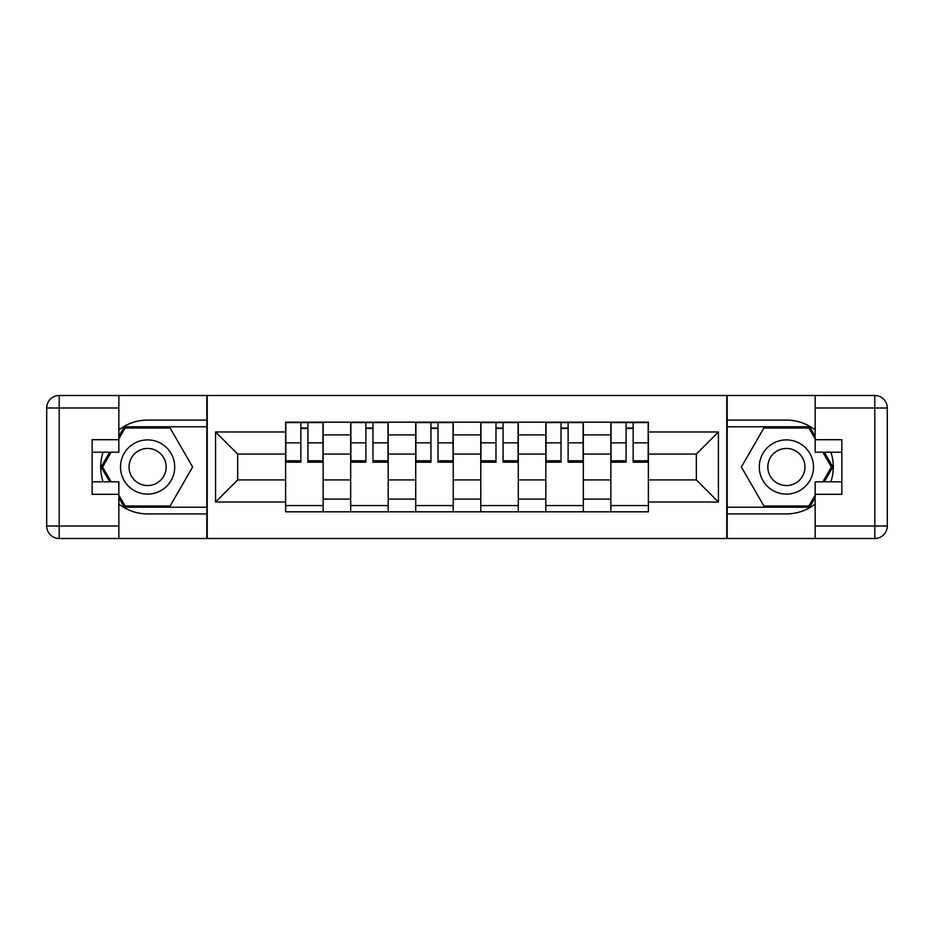<?xml version="1.0" encoding="UTF-8"?>
<svg xmlns="http://www.w3.org/2000/svg" width="934" height="934" viewBox="0 0 934 934"><rect width="100%" height="100%" fill="white"/><g stroke="black" fill="none" stroke-linecap="round" stroke-linejoin="round"><path stroke-width="1.4" d="M118.84 504.045A46.91 46.91 0 0 0 147.607 513.91L206.811 513.91L206.811 538.509L727.189 538.509L727.189 513.91L786.393 513.91A46.91 46.91 0 0 0 815.16 504.045M815.16 429.955A46.91 46.91 0 0 0 786.393 420.09L727.189 420.09L727.189 395.491L206.811 395.491L206.811 420.09L147.607 420.09A46.91 46.91 0 0 0 118.84 429.955M350.67 511.82L350.67 434.894L323.152 434.894L323.152 511.82M323.152 434.894L323.152 422.18M350.67 434.894L350.67 422.18M388.194 422.18L388.194 511.82M415.712 511.82L415.712 422.18M453.235 422.18L453.235 511.82M480.765 511.82L480.765 422.18M518.288 422.18L518.288 511.82M545.806 511.82L545.806 422.18M583.33 422.18L583.33 511.82M610.848 511.82L610.848 422.18M610.848 479.924L583.33 479.924M545.806 479.924L518.288 479.924M480.765 479.924L453.235 479.924M415.712 479.924L388.194 479.924M350.67 479.924L323.152 479.924M610.848 454.076L583.33 454.076M545.806 454.076L518.288 454.076M480.765 454.076L453.235 454.076M415.712 454.076L388.194 454.076M350.67 454.076L323.152 454.076M237.668 479.924L285.617 479.924L285.617 454.076L237.668 454.076L237.668 479.924L215.567 502.025L215.567 431.975L285.617 431.975L285.617 454.076M648.383 454.076L648.383 479.924L696.332 479.924L696.332 454.076L648.383 454.076L648.383 422.18L285.617 422.18L285.617 431.975M648.383 431.975L718.433 431.975L718.433 502.025L648.383 502.025L648.383 479.924M285.617 479.924L285.617 511.82L648.383 511.82L648.383 502.025M285.617 502.025L215.567 502.025M726.769 538.509L726.769 395.491M207.231 538.509L207.231 395.491M323.152 505.574L285.617 505.574M300.841 428.426L307.928 428.426M388.194 505.574L350.67 505.574M365.883 428.426L372.97 428.426M453.235 505.574L415.712 505.574M430.936 428.426L438.023 428.426M518.288 505.574L480.765 505.574M495.977 428.426L503.064 428.426M583.33 505.574L545.806 505.574M561.03 428.426L568.117 428.426M648.383 505.574L610.848 505.574M626.072 428.426L633.159 428.426M215.567 431.975L237.668 454.076M696.332 479.924L718.433 502.025M696.332 454.076L718.433 431.975M307.928 460.766L322.942 460.766L322.942 462.202L307.928 462.202L307.928 422.588L322.942 422.588L314.595 422.588M322.942 460.766L322.942 422.588M300.841 428.017L307.928 428.017M294.163 422.588L285.827 422.588L285.827 462.202L300.841 462.202L300.841 422.588L294.794 422.588M285.827 422.588L313.976 422.588M372.97 460.766L387.984 460.766L387.984 462.202L372.97 462.202L372.97 422.588L387.984 422.588L379.648 422.588M387.984 460.766L387.984 422.588M365.883 428.017L372.97 428.017M359.216 422.588L350.88 422.588L350.88 462.202L365.883 462.202L365.883 422.588L359.835 422.588M350.88 422.588L379.017 422.588M438.023 460.766L453.037 460.766L453.037 462.202L438.023 462.202L438.023 422.588L453.037 422.588L444.689 422.588M453.037 460.766L453.037 422.588M430.936 428.017L438.023 428.017M424.258 422.588L415.922 422.588L415.922 462.202L430.936 462.202L430.936 422.588L424.888 422.588M415.922 422.588L444.07 422.588M103.09 452.196A46.91 46.91 0 0 0 103.09 481.804M206.811 395.491L118.84 395.491L118.84 452.196L92.151 452.196M206.811 538.509L59.204 538.509A12.504 12.504 0 0 1 46.7 526.005L46.7 407.995A12.504 12.504 0 0 1 59.204 395.491L118.84 395.491M206.811 513.91L206.811 420.09M92.151 481.804L118.84 481.804L118.84 538.509M118.84 439.692L92.151 439.692L92.151 494.308L118.84 494.308M206.811 426.768L124.374 426.768L118.84 436.353M118.84 497.647L124.374 507.232L206.811 507.232M109.687 452.196L101.141 467L109.687 481.804M830.91 481.804A46.91 46.91 0 0 0 830.91 452.196M727.189 538.509L815.16 538.509L815.16 481.804L841.849 481.804M727.189 395.491L874.796 395.491A12.504 12.504 0 0 1 887.3 407.995L887.3 526.005A12.504 12.504 0 0 1 874.796 538.509L815.16 538.509M727.189 420.09L727.189 513.91M841.849 452.196L815.16 452.196L815.16 395.491M815.16 494.308L841.849 494.308L841.849 439.692L815.16 439.692M727.189 507.232L809.626 507.232L815.16 497.647M815.16 436.353L809.626 426.768L727.189 426.768M824.313 481.804L832.859 467L824.313 452.196M120.498 467A27.098 27.098 0 0 0 147.607 494.098A27.098 27.098 0 0 0 174.705 467A27.098 27.098 0 0 0 147.607 439.902A27.098 27.098 0 0 0 120.498 467M129.055 467A18.552 18.552 0 0 0 147.607 485.552A18.552 18.552 0 0 0 166.159 467A18.552 18.552 0 0 0 147.607 448.448A18.552 18.552 0 0 0 129.055 467M118.84 438.863L125.098 428.017L170.116 428.017L192.626 467L170.116 505.983L125.098 505.983L118.84 495.137M111.134 481.804L102.588 467L111.134 452.196M759.295 467A27.098 27.098 0 0 0 786.393 494.098A27.098 27.098 0 0 0 813.502 467A27.098 27.098 0 0 0 786.393 439.902A27.098 27.098 0 0 0 759.295 467M767.841 467A18.552 18.552 0 0 0 786.393 485.552A18.552 18.552 0 0 0 804.945 467A18.552 18.552 0 0 0 786.393 448.448A18.552 18.552 0 0 0 767.841 467M815.16 495.137L808.902 505.983L763.884 505.983L741.374 467L763.884 428.017L808.902 428.017L815.16 438.863M822.866 452.196L831.412 467L822.866 481.804M503.064 460.766L518.078 460.766L518.078 462.202L503.064 462.202L503.064 422.588L518.078 422.588L509.742 422.588M518.078 460.766L518.078 422.588M495.977 428.017L503.064 428.017M489.311 422.588L480.963 422.588L480.963 462.202L495.977 462.202L495.977 422.588L489.93 422.588M480.963 422.588L509.112 422.588M568.117 460.766L583.12 460.766L583.12 462.202L568.117 462.202L568.117 422.588L583.12 422.588L574.784 422.588M583.12 460.766L583.12 422.588M561.03 428.017L568.117 428.017M554.352 422.588L546.016 422.588L546.016 462.202L561.03 462.202L561.03 422.588L554.983 422.588M546.016 422.588L574.165 422.588M633.159 460.766L648.173 460.766L648.173 462.202L633.159 462.202L633.159 422.588L648.173 422.588L639.837 422.588M648.173 460.766L648.173 422.588M626.072 428.017L633.159 428.017M619.405 422.588L611.058 422.588L611.058 462.202L626.072 462.202L626.072 422.588L620.024 422.588M611.058 422.588L639.206 422.588M545.806 434.894L518.288 434.894M480.765 434.894L453.235 434.894M415.712 434.894L388.194 434.894M610.848 434.894L583.33 434.894M545.806 499.106L518.288 499.106M480.765 499.106L453.235 499.106M415.712 499.106L388.194 499.106M350.67 499.106L323.152 499.106M610.848 499.106L583.33 499.106M307.928 442.844L322.942 442.844M285.827 460.766L300.841 460.766M285.827 442.844L300.841 442.844M372.97 442.844L387.984 442.844M350.88 460.766L365.883 460.766M350.88 442.844L365.883 442.844M438.023 442.844L453.037 442.844M415.922 460.766L430.936 460.766M415.922 442.844L430.936 442.844M118.84 407.995L59.204 407.995L59.204 526.005L118.84 526.005M46.7 407.995L59.204 407.995L59.204 395.491M59.204 538.509L59.204 526.005L46.7 526.005M815.16 526.005L874.796 526.005L874.796 407.995L815.16 407.995M887.3 526.005L874.796 526.005L874.796 538.509M874.796 395.491L874.796 407.995L887.3 407.995M503.064 442.844L518.078 442.844M480.963 460.766L495.977 460.766M480.963 442.844L495.977 442.844M568.117 442.844L583.12 442.844M546.016 460.766L561.03 460.766M546.016 442.844L561.03 442.844M633.159 442.844L648.173 442.844M611.058 460.766L626.072 460.766M611.058 442.844L626.072 442.844"/></g></svg>
